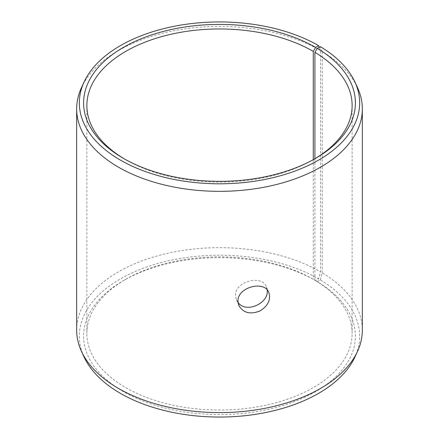 <?xml version="1.0" encoding="UTF-8"?>
<svg xmlns="http://www.w3.org/2000/svg" width="439" height="439" viewBox="0 0 439 439"><rect width="100%" height="100%" fill="white"/><g stroke="black" fill="none" stroke-linecap="round" stroke-linejoin="round"><path stroke-width="0.33" stroke-dasharray="2.19 1.65" d="M314.911 158.731L314.911 280.269L317.26 281.624A135.898 78.46 180 0 1 314.472 392.246A135.898 78.46 180 0 1 122.849 391.286A135.898 78.46 180 0 1 123.403 280.647A135.898 78.46 180 0 1 315.597 280.647L318.61 278.908L320.503 271.818L320.503 50.556L319.235 47.269M314.911 280.269A132.633 76.578 180 0 1 352.133 333.459A132.633 76.578 180 0 1 219.5 410.037A132.633 76.578 180 0 1 86.867 333.459A132.633 76.578 180 0 1 125.713 279.314A132.633 76.578 180 0 1 313.287 279.314L315.597 280.647M317.26 281.624L320.327 279.912A140.162 80.924 180 0 1 354.942 356.951M84.058 356.951A140.162 80.924 180 0 1 149.507 266.018A140.162 80.924 180 0 1 318.61 278.908M320.327 279.912L322.248 272.844A142.84 82.466 180 0 1 362.34 330.128M76.66 330.128A142.84 82.466 180 0 1 164.839 253.94A142.84 82.466 180 0 1 320.503 271.818M322.248 272.844L322.248 51.582A142.84 82.466 180 0 1 357.527 87.646M81.473 87.646A142.84 82.466 180 0 1 182.426 29.232A142.84 82.466 180 0 1 320.503 50.556M322.248 51.582L320.327 46.66M314.428 159.017A132.633 76.578 180 0 1 313.287 159.686A132.633 76.578 180 0 1 125.713 159.686A132.633 76.578 180 0 1 124.572 159.017M313.287 159.653L313.287 279.314M267.137 289.927L266.358 286.826C262.078 274.331 234.689 281.448 235.502 295.518L236.385 299.766L238.059 302.487M125.713 279.314L123.403 280.647M313.287 159.686L315.597 158.353M125.713 159.686L123.403 158.353M86.867 105.541L86.867 333.459M352.133 105.541L352.133 333.459M236.385 299.766L238.865 305.522M266.358 286.826L268.838 292.577"/><path stroke-width="0.66" d="M315.597 47.39A135.898 78.46 180 0 0 123.403 47.39A135.898 78.46 180 0 0 123.403 158.353A135.898 78.46 180 0 0 315.597 158.353A135.898 78.46 180 0 0 317.26 48.367L320.327 46.66A140.162 80.924 180 0 1 354.942 82.049L357.527 87.646A142.84 82.466 180 0 1 362.34 108.872L362.34 330.128A142.84 82.466 180 0 1 357.527 351.354L354.942 356.951A140.162 80.924 180 0 1 219.5 417.05A140.162 80.924 180 0 1 84.058 356.951L81.473 351.354A142.84 82.466 180 0 1 76.66 330.128L76.66 108.872A142.84 82.466 180 0 1 81.473 87.646L84.058 82.049A140.162 80.924 180 0 1 183.123 24.721A140.162 80.924 180 0 1 318.61 45.651L315.597 47.39L313.287 51.39L313.287 159.653M357.527 351.354A142.84 82.466 180 0 1 219.5 412.594A142.84 82.466 180 0 1 81.473 351.354M354.942 82.049A140.162 80.924 180 0 1 219.5 183.798A140.162 80.924 180 0 1 84.058 82.049M319.235 47.269L318.61 45.651M362.34 108.872A142.84 82.466 180 0 1 219.5 191.338A142.84 82.466 180 0 1 76.66 108.872M317.26 48.367L314.911 52.345A132.633 76.578 180 0 1 352.133 105.541A132.633 76.578 180 0 1 314.428 159.017M124.572 159.017A132.633 76.578 180 0 1 86.867 105.541A132.633 76.578 180 0 1 168.741 34.791A132.633 76.578 180 0 1 313.287 51.39M314.911 52.345L314.911 158.731M238.059 302.487C246.202 313.94 269.354 303.014 267.137 289.927M237.987 301.275C237.142 287.21 264.519 280 268.838 292.577C271.006 299.689 268.092 305.785 260.102 310.872C250.395 314.79 243.316 313.007 238.865 305.522L237.987 301.275"/></g></svg>

